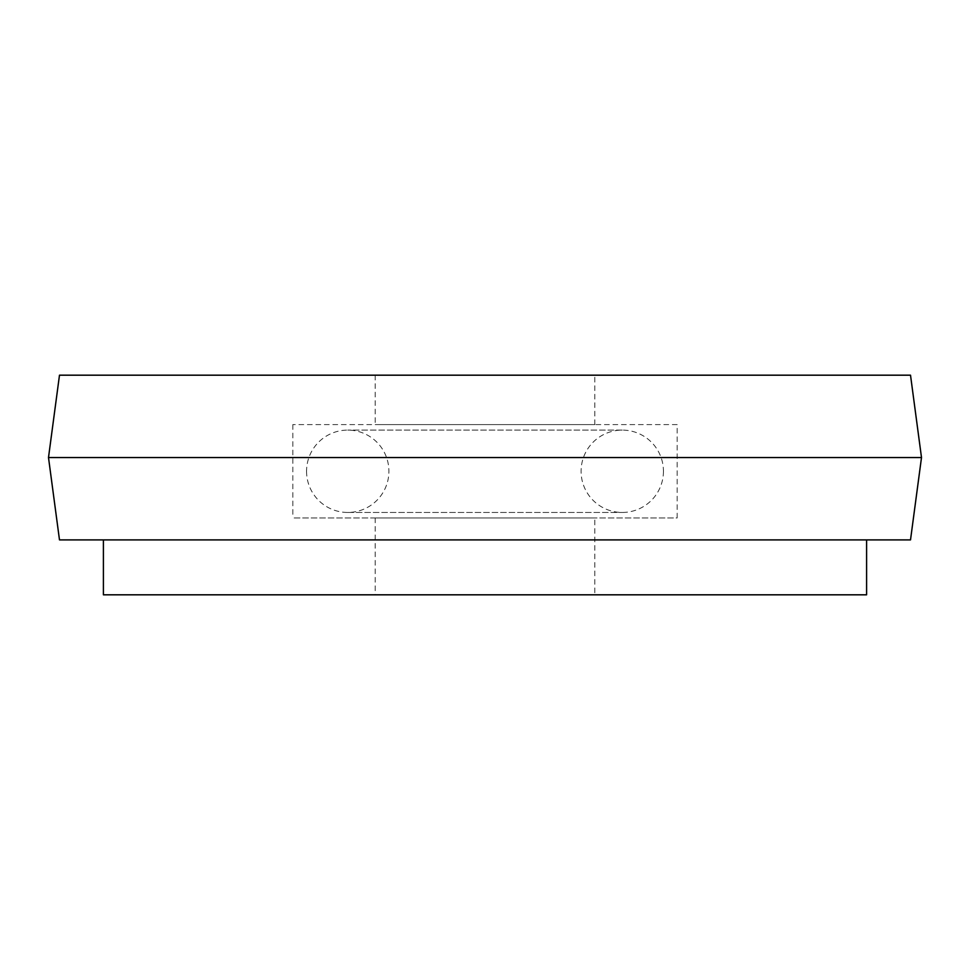 <?xml version="1.0" encoding="UTF-8"?>
<svg xmlns="http://www.w3.org/2000/svg" width="970" height="970" viewBox="0 0 970 970"><rect width="100%" height="100%" fill="white"/><g stroke="black" fill="none" stroke-linecap="round" stroke-linejoin="round"><path stroke-width="0.73" stroke-dasharray="4.85 3.64" d="M594.816 375.184L375.184 375.184L594.816 375.184L594.816 424.605L375.184 424.605L594.816 424.605M375.184 375.184L375.184 424.605M677.169 424.605L292.831 424.605L677.169 424.605L677.169 517.944L292.831 517.944L677.169 517.944M292.831 424.605L292.831 517.944M594.816 517.944L375.184 517.944L594.816 517.944L594.816 594.816L375.184 594.816L594.816 594.816M375.184 517.944L375.184 594.816M866.598 539.902L103.402 539.902L866.598 539.902M103.402 594.816L866.598 594.816M59.485 539.902L910.515 539.902M48.5 457.549L921.5 457.549M59.485 375.184L910.515 375.184M306.556 471.274A41.176 41.176 0 0 0 347.733 512.451A41.176 41.176 0 0 0 388.909 471.274A41.176 41.176 0 0 0 347.733 430.098A41.176 41.176 0 0 0 306.556 471.274M663.444 471.274A41.176 41.176 0 0 1 622.267 512.451A41.176 41.176 0 0 1 581.091 471.274A41.176 41.176 0 0 1 622.267 430.098A41.176 41.176 0 0 1 663.444 471.274M347.733 512.451L622.267 512.451L347.733 512.451M622.267 430.098L347.733 430.098L622.267 430.098"/><path stroke-width="1.45" d="M910.515 375.184L59.485 375.184L48.5 457.549L921.5 457.549L910.515 375.184M921.5 457.549L910.515 539.902L59.485 539.902L48.5 457.549M103.402 539.902L103.402 594.816L866.598 594.816L866.598 539.902"/></g></svg>
